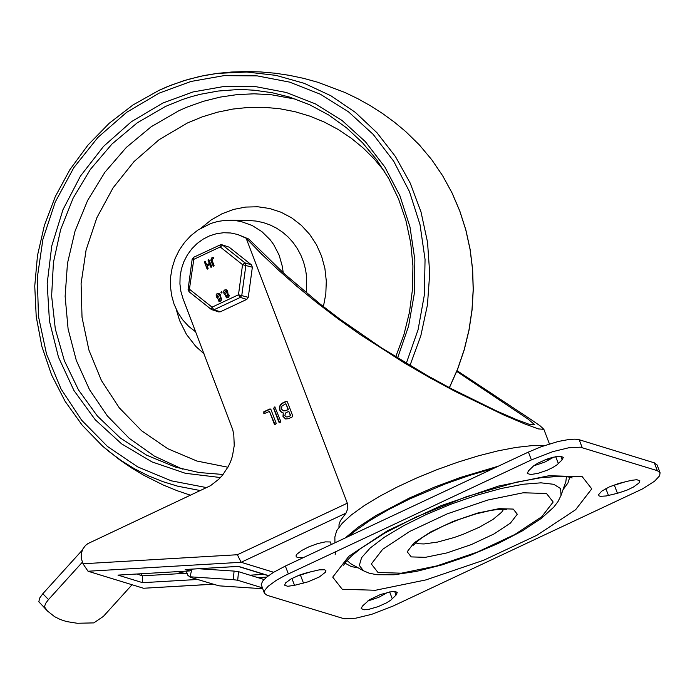 <?xml version="1.0" encoding="UTF-8"?>
<svg xmlns="http://www.w3.org/2000/svg" width="695" height="695" viewBox="0 0 695 695"><rect width="100%" height="100%" fill="white"/><g stroke="black" fill="none" stroke-linecap="round" stroke-linejoin="round"><path stroke-width="1.04" d="M307.016 572.697L300.031 574.852L291.17 578.866L285.532 582.931L284.62 585.173L287.695 586.293L294.524 585.32L308.102 581.811L319.344 576.963L325.634 572.046L325.903 570.656L324.678 569.77L319.274 569.848L307.016 572.697M311.056 571.716L296.47 576.277M387.862 592.279L378.784 597.326L367.568 601.097M362.373 606.136L361.192 608.664L364.528 609.784L369.123 609.246L377.941 606.7L386.576 602.834L390.851 600.115L396.046 595.076L397.236 592.548L395.542 591.549L391.789 591.575L380.478 594.512L369.497 599.75L362.373 606.136M562.142 459.829L563.332 457.301L559.988 456.181L552.612 457.353L546.574 459.265L537.939 463.131L533.656 465.85L528.461 470.889L527.27 473.425L530.615 474.537L537.991 473.365L547.078 470.263L552.664 467.587L556.947 464.868L562.142 459.829L560.761 456.198M553.958 457.023L544.871 462.079L533.656 465.85M625.014 481.87L610.427 486.43M617.455 493.294L626.803 490.21L633.301 487.117L638.94 483.06L639.852 480.81L636.776 479.698L631.095 480.401L618.724 483.451L609.333 486.917L601.757 491.139L598.534 494.692L599.003 495.848L600.332 496.334L606.24 495.961L617.455 493.294L614.458 485.449M660.085 472.756L657.096 464.912L654.343 462.835L657.331 470.671L660.085 472.756L659.607 475.806L654.612 481.175L642.38 488.967L393.118 606.031L371.695 614.319L355.718 618.202L344.216 618.776L267.141 595.311L264.378 593.235L264.856 590.177L268.157 586.259L276.514 580.195L285.141 575.443L531.397 459.925L552.829 451.637L568.814 447.754L580.316 447.18L657.331 470.671M288.347 573.896L285.358 566.051L273.526 572.35L266.863 576.972L262.658 581.116L261.224 584.486L264.378 593.235M582.193 447.58L579.204 439.744L575.008 439.153L569.222 439.44L558.198 441.473L541.127 446.763L528.409 452.08L531.397 459.925M363.494 570.795L369.158 573.167L376.76 574.722L394.039 574.782L416.47 571.394L442.133 564.853L470.428 555.236L497.959 543.577L522.084 531.041L541.448 518.305L553.819 507.081L558.016 501.547L561.056 495.353L560.587 488.568L553.75 484.302L540.979 482.834L523.083 484.259L501.208 488.481L476.735 495.24L451.229 504.101L426.304 514.491L403.56 525.768L384.431 537.2L370.14 548.068L361.582 557.677L359.324 565.417L363.494 570.795L350.601 563.636L347.04 560.457M566.425 476.674L565.895 481.426L561.056 495.353M358.316 567.919L351.253 566.555L344.902 563.072M569.77 477.196L567.945 482.99L563.002 489.749M579.204 439.744L654.343 462.835M285.358 566.051L528.409 452.08M549.432 443.923L543.864 429.336L538.356 428.911L524.247 423.724L503.432 414.828L455.155 391.415L429.458 377.524L404.716 363.155L359.497 334.078L337.805 318.649L316.955 302.751L297.156 286.557L278.626 270.251L261.555 254.066L246.143 238.211L237.629 234.476L230.714 232.99L223.616 232.729L216.519 233.685L209.621 235.848L203.088 239.158L197.102 243.519L191.82 248.819L187.372 254.926L183.88 261.676L181.438 268.895L180.109 276.384L179.927 283.96L180.891 291.413L182.985 298.546L232.729 429.632L233.798 434.853L234.232 445.582L232.408 456.259L230.671 461.402L228.412 466.328L222.443 475.293L218.812 479.211L210.481 485.701L87.874 543.62L85.485 545.471L82.748 549.154L81.263 553.541L81.211 558.146L83 563.767L88.03 571.238L241.13 562.29L345.997 513.119L347.856 508.471L347.326 503.189L237.386 554.74L241.13 562.29L273.656 572.272M347.326 503.189L246.143 238.211L248.61 238.976L250.695 240.887L284.481 273.926L320.517 304.349L340.107 319.283L381.416 347.813L426.765 375.274L450.986 388.522L496.499 410.936L516.22 419.493L529.573 424.445L534.724 424.775L528.243 419.215L456.754 371.425M212.896 584.2L143.526 588.257L213.052 584.252M268.618 575.625L238.507 566.382L186.078 569.448M197.484 579.474L142.64 582.679L117.976 575.113L189.839 570.916L191.768 569.77M249.965 575.182L264.022 574.365M543.864 429.336L540.215 425.913L532.196 420.327L457.049 370.678M345.997 513.119L340.333 520.807L339.021 524.612L338.978 527.149M269.46 411.405L263.857 413.768L263.805 411.779L269.651 409.042L270.954 409.564L276.202 423.316L274.959 424.775L274.343 424.185L269.46 411.405L275.116 424.81M264.013 413.803L264.117 411.874L270.494 409.034M280.128 422.612L278.825 422.082L273.578 408.339L274.829 406.87L280.693 421.205L280.128 422.612M279.599 422.708L273.882 408.434L274.977 406.931M285.341 410.684L288.373 409.503L285.88 403.708L281.953 406.01L281.527 409.103L283.343 410.823L285.645 410.78L288.373 409.503M288.06 409.407L285.88 403.708M283.499 410.867L285.645 410.78M287.669 416.791L290.701 415.61L288.799 411.344L285.437 413.073L284.881 415.627L286.21 416.904L287.982 416.887L290.701 415.61M290.397 415.514L288.799 411.344M286.366 416.939L287.982 416.887M283.256 412.934L281.11 412.031L280.007 410.719L279.399 409.016L279.581 406.349L280.954 404.082L282.422 403.048L286.079 401.336L287.382 401.866L292.63 415.61L292.065 417.017L288.408 418.729L285.558 418.946L282.987 416.427L283.256 412.934L283.265 416.435L285.714 418.989M282.648 412.839L280.719 411.414L279.903 409.876L279.911 406.384L281.962 403.587L286.913 401.336M143.526 588.257L88.03 571.238M186.729 573.236L142.562 575.816L142.64 582.679M202.514 568.997L201.176 568.588M142.562 575.816L136.707 574.018M248.61 238.976L237.629 234.476M335.155 554.749L335.572 551.752M345.137 538.017L358.16 527.201L375.795 515.655L409.007 498.193L434.106 487.273L460.159 477.543L498.332 466.189M548.477 458.596L551.604 458.63M348.69 536.358L354.606 531.319L369.601 520.703L388.262 509.739L409.789 498.897L445.391 483.876L469.829 475.337L493.606 468.404M545.062 459.838L549.563 459.812M334.947 542.795L334.851 537.035L336.675 530.702L342.296 523.213L351.505 514.813L364.006 505.778L379.366 496.439L397.062 487.091L416.496 478.064L437.007 469.655L457.901 462.158L478.473 455.816L498.011 450.855L515.872 447.45L531.432 445.695L544.168 445.66M42.812 593.739L39.658 598.074L38.842 601.722L47.477 611.035L44.419 606.761L45.748 603.217L48.511 599.568L42.812 593.739L82.253 550.197M132.059 584.738L103.39 616.387L93.799 622.894L77.275 623.267L66.538 621.556L60.213 619.48L54.584 616.656L47.477 611.035M238.533 571.681L234.093 571.09L233.251 579.665L237.699 580.255L238.533 571.681L264.048 579.508M82.392 562.168L48.511 599.568M140.668 575.234L142.049 573.714M198.596 568.736L234.093 571.09M191.924 569.127L189.987 576.798L233.251 579.665M190.847 577.441L215.624 584.869L190.317 577.25L187.702 575.173L186.416 571.342L185.669 571.16M192.202 577.684L189.987 576.798M262.658 588.726L219.577 585.876L215.624 584.869M262.31 587.805L237.699 580.255M177.538 571.638L184.609 573.358M303.394 557.599L297.382 557.442L296.226 556.721L296.105 555.592L297.008 554.124L301.656 550.51L309.11 546.713L317.65 543.594L325.321 541.883L330.368 541.961L331.298 544.506M195.669 331.863L188.745 326.424L182.742 319.882L177.798 312.385L174.045 304.115L171.569 295.271L170.423 286.071L170.64 276.732L172.221 267.479L175.114 258.531L179.258 250.122L184.549 242.433L190.856 235.666L198.04 229.967L210.906 223.442L217.761 221.47L224.754 220.411L235.761 220.628L241.408 221.644L252.189 225.51L261.919 231.652L270.19 239.818L273.665 244.562L279.129 255.108L282.413 266.706L283.195 272.753M229.115 247.151L221.913 244.77L220.046 244.901L220.219 246.96L242.555 264.673L238.481 294.776L212.062 307.164L211.376 309.483L212.227 309.927L213.886 309.796L240.305 297.408L246.777 299.397L248.271 297.312L252.355 267.21L251.451 264.856L229.115 247.151L221.913 244.77M189.153 291.822L211.376 309.483L218.699 311.916L220.358 311.786L246.777 299.397M209.742 264.621L207.162 265.838L208.144 268.409L207.431 269.104M205.121 261.224L206.745 264.752M208.769 259.504L211.793 266.698L211.08 267.384M213.252 257.411L213.365 258.427L211.897 259.895L214.086 265.62L213.365 266.315M218.864 293.29L220.228 294.532L220.428 297.139L221.827 298.989L220.871 301.065L219.012 301.352M220.254 297.086L221.375 298.025L221.523 299.875L220.263 301.248L218.916 301.326L217.735 298.259L216.484 297.052L216.11 294.897L217.127 293.49L218.769 293.255L220.046 294.48L220.263 297.095M221.488 291.639L222.035 292.334L221.323 293.029M226.327 289.789L227.691 291.031L227.891 293.637L229.298 295.488L228.334 297.564L226.483 297.851M226.005 290.814L224.772 292.404L225.632 293.768M227.465 294.628L226.222 296.209L226.796 296.817M218.543 294.315L217.3 295.905L218.169 297.269M220.002 298.138L218.76 299.71L219.333 300.318M227.708 293.585L228.846 294.524L228.985 296.374L227.734 297.747L226.388 297.825L225.206 294.758L223.946 293.551L223.694 291.049L224.919 289.824L226.231 289.754L227.508 290.979L227.908 293.646M228.038 295.236L227.378 294.602L226.04 296.157L226.709 296.8L228.038 295.236M226.579 291.413L225.918 290.779L224.589 292.352L225.536 293.742L226.865 292.178L226.579 291.413M207.961 268.348L207.675 269.052L207.023 268.791L204.4 261.919L205.338 261.476L206.606 264.812L209.325 263.535L208.057 260.199L208.682 259.47L211.61 266.637L210.681 267.071L209.699 264.5L206.98 265.777L208.144 268.409M213.183 258.366L211.714 259.834L213.895 265.568L213.278 266.298L210.776 260.278L211.723 257.914L213.157 257.367L213.365 258.427M220.567 298.737L219.907 298.103L218.569 299.658L219.238 300.301L220.567 298.737M219.107 294.915L218.447 294.28L217.118 295.853L218.074 297.243L219.403 295.679L219.107 294.915M220.914 292.717L221.392 291.605L221.844 292.282L220.914 292.717M220.358 311.786L213.886 309.796L212.062 307.164L189.726 289.45L188.084 289.389L189.04 291.77L193.809 259.348L220.219 246.96L222.643 245.153L244.979 262.866L242.555 264.673L252.355 267.21M192.159 259.287L193.809 259.348L193.627 257.289L192.159 259.287L188.084 289.389M220.246 244.892L193.627 257.289M248.271 297.312L238.481 294.776L240.305 297.408L241.799 295.323L245.882 265.221L244.979 262.866L251.451 264.856M291.909 578.466L294.524 585.32M300.509 575.295L303.498 583.14M389.643 591.905L392.301 598.864M394.664 591.454L396.046 595.076M555.731 456.658L558.389 463.617M605.858 488.62L608.472 495.474M378.002 572.489L401.363 573.193L436.773 565.921L477.23 552.134L514.717 534.559L541.822 516.672L553.159 502.007L546.496 493.485L523.144 492.79L487.725 500.053L447.259 513.84L409.763 531.423L382.667 549.319L371.33 563.975L378.002 572.489M503.64 509.209L501.634 512.232L493.033 519.408L479.428 527.184L462.801 534.438L454.096 537.53L437.52 542.091L424.011 543.95L419.05 543.777L415.541 542.856M513.249 509.079L499.114 508.653L477.674 513.049L453.175 521.398L430.474 532.04L414.064 542.873L407.201 551.752L411.24 556.904L425.383 557.329L446.824 552.933L471.314 544.585L494.015 533.942L510.425 523.109L517.289 514.231L513.249 509.079M342.235 589.264L375.509 590.255L425.957 579.899L483.59 560.266L536.992 535.22L575.599 509.739L591.758 488.854L582.262 476.718L548.998 475.719L498.541 486.066L440.899 505.717L387.48 530.763L348.873 556.252L332.731 577.128L342.235 589.264M237.386 554.74L83 563.767M185.209 569.5L189.839 570.916M257.941 577.632L266.68 577.119M39.016 602.026L44.715 607.847M230.028 220.228L248.767 220.489L256.021 221.062L263.127 222.539L269.99 224.911L276.497 228.142L282.57 232.191L288.121 236.995L293.064 242.486L297.338 248.593L300.883 255.23L303.645 262.293L305.591 269.695L306.686 277.322L306.286 292.838M201.263 227.943L211.176 219.968L222.096 213.73L233.659 209.412L245.648 207.067L257.749 206.763L269.669 208.509L281.093 212.253L291.735 217.9L301.326 225.319L309.631 234.311L316.434 244.649L321.55 256.081L324.878 268.305L326.303 281.015L325.816 293.898L323.41 306.617M204.122 353.885L195.738 346.353L186.434 334.356L179.588 320.551L176.235 309.336M227.917 467.24L196.928 461.037L167.816 448.744L141.606 430.77L119.219 407.765L101.435 380.539L88.899 350.037L82.027 317.337L81.089 283.595L86.093 249.983L96.874 217.7L113.05 187.876L134.048 161.553L159.146 139.669L187.441 122.98L202.245 116.864L217.448 112.208L232.938 109.046L248.575 107.412L264.23 107.308L279.764 108.741L295.045 111.704L309.944 116.169L324.33 122.085L338.091 129.426L351.105 138.114L363.259 148.07L374.44 159.225L384.57 171.465M182.429 469.09L154.438 456.155L129.14 438.232L107.282 415.845L89.49 389.643L76.302 360.41L68.101 328.996L65.13 296.322L67.467 263.362L75.051 231.061L87.657 200.395L104.91 172.238L126.316 147.436L151.232 126.716L178.936 110.679L186.938 107.16L203.314 101.314L220.063 97.126L237.056 94.616L254.118 93.808L271.111 94.711L296.131 99.263M223.095 474.485L199.005 472.522L175.548 467.136L146.61 455.164L120.287 437.946L97.352 416.001L78.526 389.982L64.374 360.696L55.313 329.022L51.63 295.922L53.437 262.406L60.674 229.48L73.123 198.153L90.402 169.371L111.991 144.013L137.236 122.841L165.375 106.5L182.498 99.507L191.255 96.692L200.117 94.338L218.056 91.054L236.144 89.672L245.187 89.707L254.188 90.22L272.023 92.687L289.459 97.057L309.683 104.763L328.796 115.057L346.492 127.784L362.538 142.762L376.699 159.772L388.748 178.572L398.522 198.874L405.88 220.402L410.702 242.833L412.926 265.838L412.517 289.085L409.468 312.229L403.847 334.938L395.716 356.865M220.454 477.543L185.383 473.295L152.014 461.914L121.582 443.844L95.232 419.737L73.939 390.503L58.493 357.23L49.458 321.142L47.182 283.586L51.751 245.969L62.984 209.673L80.472 176.052L103.564 146.367L131.398 121.703L162.943 102.99L193.028 91.949L224.216 86.441L255.612 86.623L286.288 92.487L315.374 103.868L341.992 120.426L365.388 141.693L384.874 167.035L399.886 195.721L409.972 226.909L414.854 259.704L414.376 293.134L408.564 326.224L397.583 358.021M206.936 487.673L171.274 480.818L137.74 466.918L107.499 446.468L81.645 420.197L61.073 389.026L46.522 354.059L38.494 316.529L37.287 277.774L42.934 239.158L55.244 202.045L73.766 167.747L97.865 137.471L126.672 112.303L159.181 93.121L190.995 81.454L223.99 75.651L257.193 75.877L289.641 82.132L320.369 94.225L348.49 111.817L373.18 134.378L393.709 161.257L409.485 191.655L420.032 224.702L425.053 259.409L424.393 294.776L418.077 329.751L406.288 363.329M159.042 90.35L171.118 85.164L187.624 79.543L204.46 75.442L217.231 73.392L246.786 72.028L276.019 75.373L304.271 83.348L330.916 95.78L355.345 112.382L377.011 132.78L395.438 156.531L410.206 183.089L420.988 211.862L427.538 242.216L429.71 273.456L427.451 304.888L420.822 335.815L409.972 365.527M200.664 490.627L177.712 486.196L162.821 481.626L148.374 475.797L134.448 468.743L121.139 460.516L108.533 451.159L102.521 446.077L82.201 425.201L65.095 401.284L51.543 374.84L41.856 346.414L36.218 316.633L34.75 286.114L37.487 255.517L44.376 225.484L55.253 196.65L69.908 169.632L88.013 145.003L109.202 123.284L133.014 104.945L158.947 90.376L166.974 86.823L183.402 80.82L200.186 76.328L217.231 73.392L231.687 72.019L246.204 71.542L260.703 71.941L275.159 73.218L289.502 75.364L303.689 78.37L317.667 82.227L344.807 92.418L357.873 98.725L370.539 105.805L382.745 113.65L394.465 122.216L405.645 131.494L419.372 144.925L431.769 159.746L442.715 175.826L452.106 193.019L459.855 211.15L465.893 230.071L470.168 249.592L472.635 269.538L473.269 289.719L472.07 309.961L469.055 330.055L464.243 349.837L457.675 369.106L449.422 387.697M405.637 131.485L419.346 144.899L431.725 159.702L442.663 175.766L452.045 192.949L459.786 211.08L465.824 229.993L470.089 249.514L472.557 269.46L473.191 289.641L471.992 309.883L468.977 329.995L464.164 349.776L457.597 369.062L449.344 387.654M506.681 509.609L498.524 509.374L490.931 510.391L475.675 513.97L458.787 519.547L443.601 525.854L430.144 532.691L421.787 537.887L416.653 541.839L413.542 545.175M343.608 565.209L345.98 561.682L351.687 555.844L360.47 548.694L384.596 533.161L415.706 517.176L466.64 496.604L516.602 482.156L540.988 477.708L559.996 476.327L568.119 476.892L572.167 477.925M238.307 566.416L185.652 569.5M268.47 575.729L238.159 566.425M102.521 446.077L119.531 459.734L131.537 467.935L144.013 475.397L163.507 485.136L176.956 490.627L190.717 495.292"/></g></svg>
